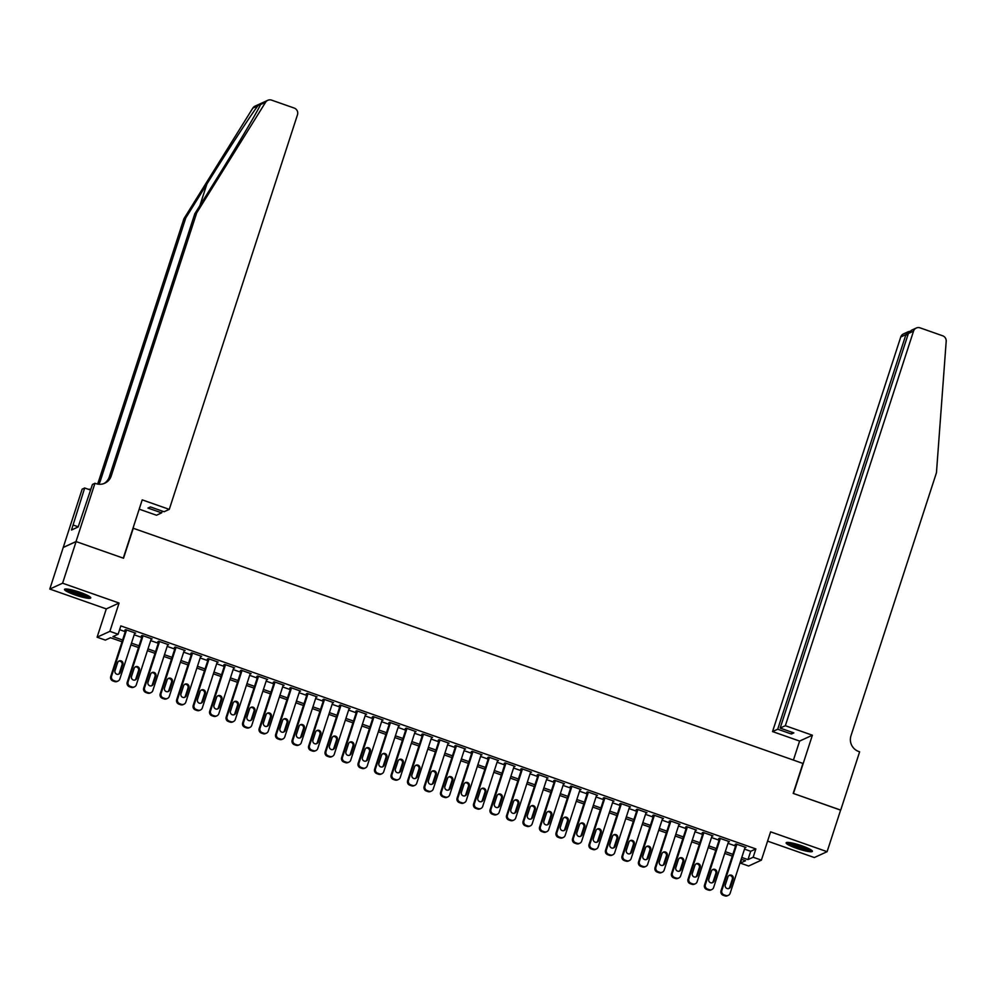<?xml version="1.0" encoding="UTF-8"?>
<svg xmlns="http://www.w3.org/2000/svg" width="996" height="996" viewBox="0 0 996 996"><rect width="100%" height="100%" fill="white"/><g stroke="black" fill="none" stroke-linecap="round" stroke-linejoin="round"><path stroke-width="1.49" d="M74.937 594.898A13.807 2.029 -162 0 0 90.761 597.924A13.807 2.029 -162 0 0 80.327 592.433A13.807 2.029 -162 0 0 64.503 589.395A13.807 2.029 -162 0 0 74.937 594.898M796.563 848.318A13.807 2.029 -162 0 0 812.4 851.343A13.807 2.029 -162 0 0 801.954 845.841A13.807 2.029 -162 0 0 786.13 842.815A13.807 2.029 -162 0 0 796.563 848.318M122.01 641.76L110.531 637.726L105.339 640.104L97.098 637.203L109.884 631.352L118.126 634.24L112.946 636.618L122.583 640.005M76.02 541.55L123.28 558.146L142.216 499.868L169.27 509.367L297.48 114.777A5.304 5.192 65.4 0 0 294.156 108.041L271.634 100.135A5.304 5.192 65.4 0 0 265.596 102.252L196.673 212.932L111.203 476.001A12.388 12.101 -114.6 0 1 95.865 483.595L94.956 483.272L76.02 541.55L63.246 547.414L49.8 589.059L106.298 608.905L97.098 637.203M767.592 841.134L814.317 857.544L827.103 851.68L770.605 831.847L761.405 860.146L748.631 866.01L740.377 863.109L745.556 860.731L741.211 859.199M741.597 859.349L740.377 863.109M63.321 547.439L76.107 541.575L62.586 583.208L49.8 589.059M76.107 541.575L123.529 558.233L133.265 528.266L802.938 763.434L793.202 793.401L840.624 810.059L827.103 851.68M134.622 633.481L135.643 633.145L125.745 629.671L124.886 630.07L125.708 630.356M151.118 639.283L152.139 638.934L142.241 635.46L141.382 635.859L142.204 636.145M167.602 645.072L168.635 644.736L158.738 641.262L157.878 641.648L158.7 641.947M184.098 650.861L185.131 650.525L175.234 647.051L174.375 647.45L175.196 647.736M200.594 656.65L201.628 656.314L191.73 652.841L190.859 653.239L191.693 653.525M217.091 662.452L218.124 662.103L208.226 658.63L207.355 659.028L208.189 659.315M233.587 668.241L234.608 667.905L224.71 664.432L223.851 664.818L224.673 665.116M250.083 674.031L251.104 673.694L241.206 670.221L240.347 670.619L241.169 670.906M266.567 679.82L267.6 679.484L257.703 676.01L256.844 676.409L257.665 676.695M283.063 685.622L284.097 685.273L274.199 681.799L273.34 682.198L274.161 682.484M299.559 691.411L300.593 691.075L290.695 687.601L289.836 687.987L290.658 688.286M316.056 697.2L317.089 696.864L307.191 693.39L306.32 693.789L307.154 694.075M332.552 702.989L333.585 702.653L323.688 699.18L322.816 699.578L323.638 699.864M349.048 708.791L350.069 708.442L340.171 704.969L339.312 705.367L340.134 705.654M365.544 714.58L366.565 714.244L356.668 710.771L355.809 711.156L356.63 711.455M382.028 720.369L383.062 720.033L373.164 716.56L372.305 716.958L373.127 717.245M398.525 726.159L399.558 725.823L389.66 722.349L388.801 722.747L389.623 723.034M415.021 731.96L416.054 731.612L406.156 728.138L405.285 728.537L406.119 728.823M431.517 737.75L432.55 737.413L422.653 733.94L421.781 734.326L422.615 734.625M448.013 743.539L449.034 743.203L439.149 739.729L438.277 740.128L439.099 740.414M464.51 749.328L465.53 748.992L455.633 745.518L454.774 745.917L455.595 746.203M481.006 755.13L482.027 754.794L472.129 751.308L471.27 751.706L472.092 751.992M497.49 760.919L498.523 760.583L488.625 757.109L487.766 757.495L488.588 757.794M513.986 766.708L515.019 766.372L505.121 762.899L504.262 763.297L505.084 763.583M530.482 772.498L531.515 772.161L521.618 768.688L520.746 769.086L521.58 769.373M546.978 778.299L548.012 777.963L538.114 774.477L537.242 774.876L538.077 775.162M563.475 784.089L564.495 783.752L554.598 780.279L553.739 780.665L554.56 780.964M579.971 789.878L580.992 789.542L571.094 786.068L570.235 786.467L571.057 786.753M596.455 795.667L597.488 795.331L587.59 791.857L586.731 792.256L587.553 792.542M612.951 801.469L613.984 801.133L604.086 797.647L603.227 798.045L604.049 798.331M629.447 807.258L630.48 806.922L620.583 803.448L619.724 803.834L620.545 804.133M645.943 813.047L646.977 812.711L637.079 809.238L636.207 809.636L637.042 809.922M662.44 818.837L663.473 818.5L653.575 815.027L652.704 815.425L653.525 815.712M678.936 824.638L679.957 824.302L670.059 820.816L669.2 821.214L670.022 821.501M695.432 830.427L696.453 830.091L686.555 826.618L685.696 827.004L686.518 827.303M711.916 836.217L712.949 835.881L703.052 832.407L702.192 832.805L703.014 833.092M728.412 842.006L729.446 841.67L719.548 838.196L718.689 838.595L719.51 838.881M744.485 849.127L750.685 851.294L755.864 848.928L120.827 625.911L118.126 634.24M119.607 629.684L125.284 631.676M134.186 634.801L141.781 637.465M150.682 640.59L158.277 643.254M167.179 646.392L174.761 649.056M183.675 652.181L191.257 654.845M200.171 657.97L207.753 660.634M216.667 663.759L224.249 666.424M233.151 669.561L240.746 672.225M249.647 675.35L257.242 678.015M266.144 681.14L273.738 683.804M282.64 686.929L290.222 689.606M299.136 692.73L306.718 695.395M315.632 698.52L323.214 701.184M332.116 704.309L339.711 706.973M348.612 710.098L356.207 712.775M365.109 715.9L372.703 718.564M381.605 721.689L389.187 724.353M398.101 727.478L405.683 730.143M414.597 733.28L422.18 735.944M431.094 739.069L438.676 741.734M447.578 744.859L455.172 747.523M464.074 750.648L471.668 753.312M480.57 756.45L488.165 759.114M497.066 762.239L504.648 764.903M513.562 768.028L521.145 770.692M530.059 773.817L537.641 776.482M546.555 779.619L554.137 782.283M563.039 785.408L570.633 788.073M579.535 791.198L587.13 793.862M596.031 796.987L603.626 799.651M612.528 802.788L620.11 805.453M629.024 808.578L636.606 811.242M645.52 814.367L653.102 817.031M662.004 820.156L669.598 822.821M678.5 825.958L686.095 828.622M694.996 831.747L702.591 834.411M711.493 837.536L719.075 840.201M727.989 843.326L735.571 845.99M744.908 847.808L745.942 847.472L736.044 843.986L735.173 844.384L736.007 844.67M106.298 608.905L119.072 603.041L62.586 583.208M119.072 603.041L109.884 631.352M755.864 848.928L753.163 857.245L761.405 860.146M732.297 856.074L724.715 853.41M715.8 850.285L708.218 847.621M699.304 844.496L691.722 841.832M682.82 838.694L675.226 836.03M666.324 832.905L658.73 830.241M649.828 827.116L642.246 824.451M633.332 821.327L625.749 818.662M616.835 815.525L609.253 812.861M600.339 809.736L592.757 807.071M583.855 803.946L576.261 801.282M567.359 798.157L559.764 795.493M550.863 792.355L543.268 789.691M534.366 786.566L526.784 783.902M517.87 780.777L510.288 778.113M501.374 774.988L493.792 772.323M484.878 769.186L477.296 766.522M468.394 763.397L460.799 760.732M451.898 757.607L444.303 754.943M435.401 751.818L427.807 749.154M418.905 746.016L411.323 743.352M402.409 740.227L394.827 737.563M385.913 734.438L378.331 731.774M369.416 728.649L361.834 725.984M352.933 722.847L345.338 720.183M336.436 717.058L328.842 714.393M319.94 711.269L312.358 708.604M303.444 705.479L295.862 702.815M286.948 699.678L279.366 697.013M270.451 693.888L262.869 691.224M253.968 688.099L246.373 685.435M237.471 682.31L229.877 679.646M220.975 676.508L213.381 673.844M204.479 670.719L196.897 668.055M187.983 664.93L180.401 662.265M171.486 659.14L163.904 656.476M154.99 653.339L147.408 650.674M138.506 647.549L130.912 644.885M741.771 857.444L747.984 859.623L753.163 857.245M131.484 643.13L139.067 645.794M147.981 648.919L155.563 651.583M164.477 654.708L172.059 657.372M180.973 660.51L188.555 663.174M197.457 666.299L205.052 668.963M213.953 672.088L221.548 674.753M230.45 677.878L238.044 680.542M246.946 683.679L254.528 686.344M263.442 689.469L271.024 692.133M279.938 695.258L287.52 697.922M296.435 701.047L304.017 703.711M312.918 706.849L320.513 709.513M329.415 712.638L337.009 715.302M345.911 718.427L353.505 721.092M362.407 724.217L369.989 726.881M378.903 730.018L386.485 732.683M395.4 735.807L402.982 738.472M411.883 741.597L419.478 744.261M428.38 747.386L435.974 750.05M444.876 753.188L452.47 755.852M461.372 758.977L468.954 761.641M477.868 764.766L485.45 767.43M494.365 770.555L501.947 773.22M510.861 776.357L518.443 779.021M527.345 782.146L534.939 784.811M543.841 787.936L551.435 790.6M560.337 793.725L567.932 796.389M576.833 799.527L584.415 802.191M593.33 805.316L600.912 807.98M609.826 811.105L617.408 813.769M626.322 816.894L633.904 819.559M642.806 822.696L650.4 825.36M659.302 828.485L666.897 831.15M675.798 834.275L683.393 836.939M692.295 840.064L699.877 842.728M708.791 845.865L716.373 848.53M725.287 851.655L732.869 854.319M750.685 851.294L747.984 859.623M745.282 847.235L745.07 847.857M728.786 841.446L728.586 842.068M712.289 835.644L712.09 836.279M695.793 829.855L695.594 830.49M679.297 824.066L679.098 824.688M662.813 818.276L662.601 818.899M646.317 812.475L646.105 813.11M629.821 806.685L629.609 807.32M613.324 800.896L613.125 801.519M596.828 795.107L596.629 795.729M580.332 789.305L580.133 789.94M563.836 783.516L563.636 784.151M547.352 777.727L547.14 778.349M530.856 771.937L530.644 772.56M514.359 766.136L514.148 766.771M497.863 760.346L497.664 760.981M481.367 754.557L481.168 755.18M464.871 748.768L464.671 749.39M448.374 742.966L448.175 743.601M431.891 737.177L431.679 737.812M415.394 731.388L415.183 732.01M398.898 725.598L398.699 726.221M382.402 719.797L382.203 720.432M365.906 714.008L365.706 714.642M349.409 708.218L349.21 708.841M332.925 702.429L332.714 703.052M316.429 696.627L316.218 697.262M299.933 690.838L299.721 691.473M283.437 685.049L283.238 685.671M266.94 679.26L266.741 679.882M250.444 673.458L250.245 674.093M233.948 667.669L233.749 668.304M217.464 661.879L217.253 662.502M200.968 656.09L200.756 656.713M184.472 650.288L184.26 650.923M167.975 644.499L167.776 645.134M151.479 638.71L151.28 639.332M134.983 632.921L134.784 633.543M745.12 847.173L730.13 893.3A3.536 3.461 65.4 0 1 725.748 895.466L724.104 894.894A3.536 3.461 65.4 0 1 721.876 890.399L736.866 844.284M736.206 844.048L721.017 890.798L721.876 890.399M730.591 886.776A2.826 2.764 -114.6 0 1 726.109 887.934A2.826 2.764 -114.6 0 1 725.312 884.921L727.914 876.941A2.826 2.764 -114.6 0 1 732.396 875.783A2.826 2.764 -114.6 0 1 733.193 878.783L730.591 886.776L729.732 887.175A2.826 2.764 -114.6 0 1 728.686 888.581M728.96 875.521A2.826 2.764 -114.6 0 1 732.321 879.182L729.732 887.175M728.3 895.354L727.441 895.753A3.536 3.461 -114.6 0 1 724.889 895.865L723.233 895.28A3.536 3.461 -114.6 0 1 721.017 890.798M810.756 849.688A11.952 1.755 18 0 1 803.249 848.629A11.952 1.755 18 0 1 788.434 842.429M790.6 842.728A11.068 1.631 -162 0 0 803.249 847.584A11.068 1.631 -162 0 0 808.839 848.654M787.201 842.404A13.72 2.017 -162 0 0 803.772 849.053A13.72 2.017 -162 0 0 811.765 850.385M89.13 596.268A11.952 1.755 18 0 1 81.61 595.21A11.952 1.755 18 0 1 66.807 589.022M68.973 589.308A11.068 1.631 -162 0 0 81.622 594.164A11.068 1.631 -162 0 0 87.2 595.235M65.574 588.985A13.72 2.017 -162 0 0 82.145 595.633A13.72 2.017 -162 0 0 90.138 596.965M785.334 725.711L913.544 331.12L908.377 333.486L780.167 728.088L785.334 725.711L812.387 735.222L793.451 793.488L840.599 810.134M908.377 333.486L911.44 330.249L916.283 328.033A5.304 5.192 65.4 0 1 920.117 327.871L942.627 335.776A5.304 5.192 65.4 0 1 946.2 341.255L936.452 472.727L850.97 735.783A12.388 12.101 65.4 0 0 858.726 751.494L859.635 751.806L840.711 810.084M793.426 760.085L799.601 741.074L812.387 735.222M799.601 741.074L772.547 731.574L777.714 729.209L791.409 734.015L793.862 732.894L780.167 728.088M777.714 729.209L905.924 334.619L900.758 336.984A5.304 5.192 -114.6 0 1 903.497 333.897L908.34 331.68L905.924 334.619L907.804 335.279M772.547 731.574L900.758 336.984M916.283 328.033A5.304 5.192 65.4 0 0 913.544 331.12M791.409 734.015L791.982 732.234M909.759 331.369L908.34 331.68M196.673 212.932L194.78 213.804L215.92 179.865C236.214 147.383 257.279 111.826 260.541 104.568C261.799 102.675 260.915 103.086 257.877 105.788C251.092 114.665 227.026 151.591 206.919 183.986L185.779 217.925L100.31 480.993A12.388 12.101 -114.6 0 1 98.691 484.218M265.596 102.252L260.541 104.568L261.139 103.509M169.27 509.367L164.103 511.745L150.408 506.927L147.956 508.06L161.651 512.865L162.224 511.085M161.651 512.865L156.484 515.231L139.203 509.155M185.779 217.925L183.887 218.796L98.417 481.852A12.388 12.101 -114.6 0 1 97.459 484.031M103.845 483.595A12.388 12.101 -114.6 0 0 109.311 476.86L194.78 213.804M257.877 105.788L252.81 108.103L183.887 218.796M94.956 483.272L92.454 484.43L78.161 526.971L71.488 530.021L84.685 487.99L82.17 489.136L63.246 547.414M90.624 490.069L84.685 487.99M252.81 108.103A5.304 5.192 -114.6 0 1 255.013 106.161L267.8 100.31M90.935 489.111A12.388 12.101 -114.6 0 1 88.283 489.248M78.211 526.822L73.119 525.029M728.624 841.383L713.634 887.498A3.536 3.461 65.4 0 1 709.252 889.677L707.608 889.092A3.536 3.461 65.4 0 1 705.392 884.61L720.369 838.483M719.71 838.259L704.521 885.008L705.392 884.61M714.095 880.987A2.826 2.764 -114.6 0 1 709.613 882.145A2.826 2.764 -114.6 0 1 708.816 879.132L711.418 871.139A2.826 2.764 -114.6 0 1 715.9 869.994A2.826 2.764 -114.6 0 1 716.697 872.994L714.095 880.987L713.236 881.385A2.826 2.764 -114.6 0 1 712.19 882.792M712.464 869.732A2.826 2.764 -114.6 0 1 715.825 873.392L713.236 881.385M711.816 889.565L710.945 889.963A3.536 3.461 -114.6 0 1 708.393 890.075L706.737 889.49A3.536 3.461 -114.6 0 1 704.521 885.008M712.128 835.594L697.138 881.709A3.536 3.461 65.4 0 1 692.755 883.888L691.112 883.303A3.536 3.461 65.4 0 1 688.896 878.808L703.873 832.693M703.213 832.469L688.024 879.207L688.896 878.808M697.598 875.198A2.826 2.764 -114.6 0 1 693.129 876.343A2.826 2.764 -114.6 0 1 692.32 873.343L694.922 865.35A2.826 2.764 -114.6 0 1 699.404 864.204A2.826 2.764 -114.6 0 1 700.2 867.205L697.598 875.198L696.739 875.596A2.826 2.764 -114.6 0 1 695.694 877.003M695.967 863.943A2.826 2.764 -114.6 0 1 699.341 867.603L696.739 875.596M695.32 883.776L694.449 884.162A3.536 3.461 -114.6 0 1 691.896 884.274L690.24 883.701A3.536 3.461 -114.6 0 1 688.024 879.207M695.631 829.805L680.642 875.92A3.536 3.461 65.4 0 1 676.259 878.086L674.616 877.513A3.536 3.461 65.4 0 1 672.4 873.019L687.389 826.904M686.73 826.668L671.541 873.417L672.4 873.019M681.115 869.408A2.826 2.764 -114.6 0 1 676.633 870.554A2.826 2.764 -114.6 0 1 675.836 867.553L678.425 859.56A2.826 2.764 -114.6 0 1 682.907 858.403A2.826 2.764 -114.6 0 1 683.704 861.416L681.115 869.408L680.243 869.794A2.826 2.764 -114.6 0 1 679.197 871.214M679.471 858.141A2.826 2.764 -114.6 0 1 682.845 861.801L680.243 869.794M678.824 877.974L677.952 878.372A3.536 3.461 -114.6 0 1 675.4 878.484L673.757 877.912A3.536 3.461 -114.6 0 1 671.541 873.417M679.135 824.003L664.158 870.131A3.536 3.461 65.4 0 1 659.775 872.297L658.119 871.724A3.536 3.461 65.4 0 1 655.903 867.23L670.893 821.115M670.233 820.878L655.044 867.628L655.903 867.23M664.618 863.607A2.826 2.764 -114.6 0 1 660.136 864.765A2.826 2.764 -114.6 0 1 659.34 861.752L661.929 853.771A2.826 2.764 -114.6 0 1 666.411 852.613A2.826 2.764 -114.6 0 1 667.208 855.614L664.618 863.607L663.747 864.005A2.826 2.764 -114.6 0 1 662.701 865.412M662.975 852.352A2.826 2.764 -114.6 0 1 666.349 856.012L663.747 864.005M662.328 872.185L661.468 872.583A3.536 3.461 -114.6 0 1 658.904 872.695L657.26 872.11A3.536 3.461 -114.6 0 1 655.044 867.628M662.639 818.214L647.661 864.329A3.536 3.461 65.4 0 1 643.279 866.508L641.623 865.922A3.536 3.461 65.4 0 1 639.407 861.44L654.397 815.313M653.737 815.089L638.548 861.839L639.407 861.44M648.122 857.817A2.826 2.764 -114.6 0 1 643.64 858.975A2.826 2.764 -114.6 0 1 642.843 855.962L645.433 847.97A2.826 2.764 -114.6 0 1 649.915 846.824A2.826 2.764 -114.6 0 1 650.712 849.825L648.122 857.817L647.251 858.216A2.826 2.764 -114.6 0 1 646.217 859.623M646.479 846.563A2.826 2.764 -114.6 0 1 649.853 850.223L647.251 858.216M645.831 866.396L644.972 866.794A3.536 3.461 -114.6 0 1 642.408 866.906L640.764 866.321A3.536 3.461 -114.6 0 1 638.548 861.839M646.143 812.425L631.165 858.54A3.536 3.461 65.4 0 1 626.783 860.718L625.127 860.133A3.536 3.461 65.4 0 1 622.911 855.639L637.901 809.524M637.241 809.3L622.052 856.037L622.911 855.639M631.626 852.028A2.826 2.764 -114.6 0 1 627.144 853.174A2.826 2.764 -114.6 0 1 626.347 850.173L628.949 842.18A2.826 2.764 -114.6 0 1 633.419 841.035A2.826 2.764 -114.6 0 1 634.228 844.035L631.626 852.028L630.767 852.427A2.826 2.764 -114.6 0 1 629.721 853.833M629.995 840.773A2.826 2.764 -114.6 0 1 633.356 844.434L630.767 852.427M629.335 860.606L628.476 860.992A3.536 3.461 -114.6 0 1 625.924 861.104L624.268 860.532A3.536 3.461 -114.6 0 1 622.052 856.037M629.659 806.636L614.669 852.75A3.536 3.461 65.4 0 1 610.287 854.917L608.643 854.344A3.536 3.461 65.4 0 1 606.427 849.849L621.404 803.735M620.745 803.498L605.556 850.248L606.427 849.849M615.13 846.239A2.826 2.764 -114.6 0 1 610.648 847.384A2.826 2.764 -114.6 0 1 609.851 844.384L612.453 836.391A2.826 2.764 -114.6 0 1 616.935 835.233A2.826 2.764 -114.6 0 1 617.732 838.246L615.13 846.239L614.271 846.625A2.826 2.764 -114.6 0 1 613.225 848.044M613.499 834.972A2.826 2.764 -114.6 0 1 616.86 838.632L614.271 846.625M612.839 854.805L611.98 855.203A3.536 3.461 -114.6 0 1 609.428 855.315L607.772 854.742A3.536 3.461 -114.6 0 1 605.556 850.248M613.163 800.834L598.173 846.961A3.536 3.461 65.4 0 1 593.79 849.127L592.147 848.542A3.536 3.461 65.4 0 1 589.931 844.06L604.908 797.945M604.248 797.709L589.059 844.459L589.931 844.06M598.633 840.437A2.826 2.764 -114.6 0 1 594.151 841.595A2.826 2.764 -114.6 0 1 593.355 838.582L595.957 830.602A2.826 2.764 -114.6 0 1 600.439 829.444A2.826 2.764 -114.6 0 1 601.235 832.444L598.633 840.437L597.774 840.836A2.826 2.764 -114.6 0 1 596.729 842.243M597.002 829.182A2.826 2.764 -114.6 0 1 600.364 832.843L597.774 840.836M596.355 849.015L595.484 849.414A3.536 3.461 -114.6 0 1 592.931 849.526L591.275 848.941A3.536 3.461 -114.6 0 1 589.059 844.459M596.666 795.045L581.676 841.159A3.536 3.461 65.4 0 1 577.294 843.338L575.651 842.753A3.536 3.461 65.4 0 1 573.435 838.271L588.412 792.144M587.752 791.92L572.563 838.669L573.435 838.271M582.137 834.648A2.826 2.764 -114.6 0 1 577.668 835.806A2.826 2.764 -114.6 0 1 576.858 832.793L579.46 824.8A2.826 2.764 -114.6 0 1 583.942 823.655A2.826 2.764 -114.6 0 1 584.739 826.655L582.137 834.648L581.278 835.046A2.826 2.764 -114.6 0 1 580.232 836.453M580.506 823.393A2.826 2.764 -114.6 0 1 583.88 827.053L581.278 835.046M579.859 843.226L578.987 843.624A3.536 3.461 -114.6 0 1 576.435 843.737L574.792 843.151A3.536 3.461 -114.6 0 1 572.563 838.669M580.17 789.255L565.18 835.37A3.536 3.461 65.4 0 1 560.81 837.549L559.154 836.964A3.536 3.461 65.4 0 1 556.938 832.469L571.928 786.354M571.268 786.13L556.079 832.868L556.938 832.469M565.653 828.859A2.826 2.764 -114.6 0 1 561.171 830.004A2.826 2.764 -114.6 0 1 560.375 827.004L562.964 819.011A2.826 2.764 -114.6 0 1 567.446 817.865A2.826 2.764 -114.6 0 1 568.243 820.866L565.653 828.859L564.782 829.257A2.826 2.764 -114.6 0 1 563.736 830.664M564.01 817.604A2.826 2.764 -114.6 0 1 567.384 821.264L564.782 829.257M563.363 837.437L562.503 837.823A3.536 3.461 -114.6 0 1 559.939 837.935L558.295 837.362A3.536 3.461 -114.6 0 1 556.079 832.868M563.674 783.454L548.696 829.581A3.536 3.461 65.4 0 1 544.314 831.747L542.658 831.174A3.536 3.461 65.4 0 1 540.442 826.68L555.432 780.565M554.772 780.329L539.583 827.078L540.442 826.68M549.157 823.07A2.826 2.764 -114.6 0 1 544.675 824.215A2.826 2.764 -114.6 0 1 543.878 821.214L546.468 813.222A2.826 2.764 -114.6 0 1 550.95 812.064A2.826 2.764 -114.6 0 1 551.747 815.077L549.157 823.07L548.286 823.455A2.826 2.764 -114.6 0 1 547.24 824.875M547.514 811.802A2.826 2.764 -114.6 0 1 550.888 815.463L548.286 823.455M546.866 831.635L546.007 832.034A3.536 3.461 -114.6 0 1 543.442 832.146L541.799 831.573A3.536 3.461 -114.6 0 1 539.583 827.078M547.178 777.664L532.2 823.792A3.536 3.461 65.4 0 1 527.818 825.958L526.162 825.373A3.536 3.461 65.4 0 1 523.946 820.891L538.936 774.776M538.276 774.539L523.087 821.289L523.946 820.891M532.661 817.268A2.826 2.764 -114.6 0 1 528.179 818.426A2.826 2.764 -114.6 0 1 527.382 815.413L529.984 807.432A2.826 2.764 -114.6 0 1 534.454 806.274A2.826 2.764 -114.6 0 1 535.25 809.275L532.661 817.268L531.802 817.666A2.826 2.764 -114.6 0 1 530.756 819.073M531.017 806.013A2.826 2.764 -114.6 0 1 534.391 809.673L531.802 817.666M530.37 825.846L529.511 826.244A3.536 3.461 -114.6 0 1 526.946 826.356L525.303 825.771A3.536 3.461 -114.6 0 1 523.087 821.289M530.681 771.875L515.704 817.99A3.536 3.461 65.4 0 1 511.322 820.169L509.666 819.583A3.536 3.461 65.4 0 1 507.45 815.102L522.439 768.974M521.78 768.75L506.591 815.5L507.45 815.102M516.165 811.479A2.826 2.764 -114.6 0 1 511.683 812.636A2.826 2.764 -114.6 0 1 510.886 809.624L513.488 801.631A2.826 2.764 -114.6 0 1 517.957 800.485A2.826 2.764 -114.6 0 1 518.767 803.486L516.165 811.479L515.306 811.877A2.826 2.764 -114.6 0 1 514.26 813.284M514.534 800.224A2.826 2.764 -114.6 0 1 517.895 803.884L515.306 811.877M513.874 820.057L513.015 820.455A3.536 3.461 -114.6 0 1 510.462 820.567L508.807 819.982A3.536 3.461 -114.6 0 1 506.591 815.5M514.197 766.086L499.208 812.201A3.536 3.461 65.4 0 1 494.825 814.379L493.182 813.794A3.536 3.461 65.4 0 1 490.966 809.3L505.943 763.185M505.283 762.961L490.094 809.698L490.966 809.3M499.668 805.689A2.826 2.764 -114.6 0 1 495.186 806.835A2.826 2.764 -114.6 0 1 494.39 803.834L496.992 795.841A2.826 2.764 -114.6 0 1 501.474 794.696A2.826 2.764 -114.6 0 1 502.27 797.696L499.668 805.689L498.809 806.088A2.826 2.764 -114.6 0 1 497.763 807.495M498.037 794.435A2.826 2.764 -114.6 0 1 501.399 798.095L498.809 806.088M497.39 814.267L496.518 814.653A3.536 3.461 -114.6 0 1 493.966 814.765L492.31 814.193A3.536 3.461 -114.6 0 1 490.094 809.698M497.701 760.284L482.711 806.411A3.536 3.461 65.4 0 1 478.329 808.578L476.686 808.005A3.536 3.461 65.4 0 1 474.47 803.511L489.447 757.396M488.787 757.159L473.598 803.909L474.47 803.511M483.172 799.9A2.826 2.764 -114.6 0 1 478.703 801.045A2.826 2.764 -114.6 0 1 477.893 798.045L480.495 790.052A2.826 2.764 -114.6 0 1 484.977 788.894A2.826 2.764 -114.6 0 1 485.774 791.907L483.172 799.9L482.313 800.286A2.826 2.764 -114.6 0 1 481.267 801.705M481.541 788.633A2.826 2.764 -114.6 0 1 484.915 792.293L482.313 800.286M480.894 808.466L480.022 808.864A3.536 3.461 -114.6 0 1 477.47 808.976L475.814 808.403A3.536 3.461 -114.6 0 1 473.598 803.909M481.205 754.495L466.215 800.622A3.536 3.461 65.4 0 1 461.833 802.788L460.189 802.203A3.536 3.461 65.4 0 1 457.973 797.721L472.951 751.607M472.291 751.37L457.102 798.12L457.973 797.721M466.676 794.098A2.826 2.764 -114.6 0 1 462.206 795.256A2.826 2.764 -114.6 0 1 461.409 792.243L463.999 784.25A2.826 2.764 -114.6 0 1 468.481 783.105A2.826 2.764 -114.6 0 1 469.278 786.105L466.676 794.098L465.817 794.497A2.826 2.764 -114.6 0 1 464.771 795.904M465.045 782.844A2.826 2.764 -114.6 0 1 468.419 786.504L465.817 794.497M464.397 802.676L463.526 803.075A3.536 3.461 -114.6 0 1 460.974 803.187L459.33 802.602A3.536 3.461 -114.6 0 1 457.102 798.12M464.709 748.706L449.719 794.82A3.536 3.461 65.4 0 1 445.349 796.999L443.693 796.414A3.536 3.461 65.4 0 1 441.477 791.932L456.467 745.805M455.807 745.581L440.618 792.33L441.477 791.932M450.192 788.309A2.826 2.764 -114.6 0 1 445.71 789.467A2.826 2.764 -114.6 0 1 444.913 786.454L447.503 778.461A2.826 2.764 -114.6 0 1 451.985 777.316A2.826 2.764 -114.6 0 1 452.782 780.316L450.192 788.309L449.321 788.708A2.826 2.764 -114.6 0 1 448.275 790.114M448.549 777.054A2.826 2.764 -114.6 0 1 451.923 780.715L449.321 788.708M447.901 796.887L447.042 797.286A3.536 3.461 -114.6 0 1 444.477 797.398L442.834 796.812A3.536 3.461 -114.6 0 1 440.618 792.33M448.212 742.916L433.235 789.031A3.536 3.461 65.4 0 1 428.853 791.21L427.197 790.625A3.536 3.461 65.4 0 1 424.981 786.13L439.971 740.016M439.311 739.779L424.122 786.529L424.981 786.13M433.696 782.52A2.826 2.764 -114.6 0 1 429.214 783.665A2.826 2.764 -114.6 0 1 428.417 780.665L431.007 772.672A2.826 2.764 -114.6 0 1 435.489 771.514A2.826 2.764 -114.6 0 1 436.285 774.527L433.696 782.52L432.824 782.918A2.826 2.764 -114.6 0 1 431.778 784.325M432.052 771.265A2.826 2.764 -114.6 0 1 435.426 774.925L432.824 782.918M431.405 791.098L430.546 791.484A3.536 3.461 -114.6 0 1 427.981 791.596L426.338 791.023A3.536 3.461 -114.6 0 1 424.122 786.529M431.716 737.115L416.739 783.242A3.536 3.461 65.4 0 1 412.356 785.408L410.701 784.836A3.536 3.461 65.4 0 1 408.485 780.341L423.474 734.226M422.814 733.99L407.625 780.74L408.485 780.341M417.2 776.731A2.826 2.764 -114.6 0 1 412.718 777.876A2.826 2.764 -114.6 0 1 411.921 774.876L414.523 766.883A2.826 2.764 -114.6 0 1 418.992 765.725A2.826 2.764 -114.6 0 1 419.802 768.738L417.2 776.731L416.34 777.117A2.826 2.764 -114.6 0 1 415.295 778.536M415.556 765.463A2.826 2.764 -114.6 0 1 418.93 769.124L416.34 777.117M414.909 785.296L414.05 785.695A3.536 3.461 -114.6 0 1 411.485 785.807L409.842 785.234A3.536 3.461 -114.6 0 1 407.625 780.74M415.232 731.325L400.243 777.453A3.536 3.461 65.4 0 1 395.86 779.619L394.217 779.034A3.536 3.461 65.4 0 1 391.988 774.552L406.978 728.437M406.318 728.201L391.129 774.95L391.988 774.552M400.703 770.929A2.826 2.764 -114.6 0 1 396.221 772.087A2.826 2.764 -114.6 0 1 395.424 769.074L398.026 761.081A2.826 2.764 -114.6 0 1 402.509 759.936A2.826 2.764 -114.6 0 1 403.305 762.936L400.703 770.929L399.844 771.327A2.826 2.764 -114.6 0 1 398.798 772.734M399.072 759.674A2.826 2.764 -114.6 0 1 402.434 763.334L399.844 771.327M398.412 779.507L397.553 779.905A3.536 3.461 -114.6 0 1 395.001 780.017L393.345 779.432A3.536 3.461 -114.6 0 1 391.129 774.95M398.736 725.536L383.746 771.651A3.536 3.461 65.4 0 1 379.364 773.83L377.721 773.245A3.536 3.461 65.4 0 1 375.504 768.763L390.482 722.635M389.822 722.411L374.633 769.161L375.504 768.763M384.207 765.14A2.826 2.764 -114.6 0 1 379.725 766.298A2.826 2.764 -114.6 0 1 378.928 763.285L381.53 755.292A2.826 2.764 -114.6 0 1 386.012 754.146A2.826 2.764 -114.6 0 1 386.809 757.147L384.207 765.14L383.348 765.538A2.826 2.764 -114.6 0 1 382.302 766.945M382.576 753.885A2.826 2.764 -114.6 0 1 385.938 757.545L383.348 765.538M381.929 773.718L381.057 774.116A3.536 3.461 -114.6 0 1 378.505 774.228L376.849 773.643A3.536 3.461 -114.6 0 1 374.633 769.161M382.24 719.747L367.25 765.862A3.536 3.461 65.4 0 1 362.868 768.028L361.224 767.455A3.536 3.461 65.4 0 1 359.008 762.961L373.986 716.846M373.326 716.61L358.137 763.359L359.008 762.961M367.711 759.35A2.826 2.764 -114.6 0 1 363.241 760.496A2.826 2.764 -114.6 0 1 362.432 757.495L365.034 749.502A2.826 2.764 -114.6 0 1 369.516 748.345A2.826 2.764 -114.6 0 1 370.313 751.358L367.711 759.35L366.852 759.749A2.826 2.764 -114.6 0 1 365.806 761.156M366.08 748.096A2.826 2.764 -114.6 0 1 369.454 751.756L366.852 759.749M365.432 767.928L364.561 768.314A3.536 3.461 -114.6 0 1 362.009 768.426L360.353 767.854A3.536 3.461 -114.6 0 1 358.137 763.359M365.744 713.945L350.754 760.073A3.536 3.461 65.4 0 1 346.371 762.239L344.728 761.666A3.536 3.461 65.4 0 1 342.512 757.172L357.502 711.057M356.842 710.82L341.653 757.57L342.512 757.172M351.227 753.561A2.826 2.764 -114.6 0 1 346.745 754.707A2.826 2.764 -114.6 0 1 345.948 751.706L348.538 743.713A2.826 2.764 -114.6 0 1 353.02 742.555A2.826 2.764 -114.6 0 1 353.817 745.568L351.227 753.561L350.355 753.947A2.826 2.764 -114.6 0 1 349.31 755.366M349.584 742.294A2.826 2.764 -114.6 0 1 352.958 745.954L350.355 753.947M348.936 762.127L348.065 762.525A3.536 3.461 -114.6 0 1 345.512 762.637L343.869 762.065A3.536 3.461 -114.6 0 1 341.653 757.57M349.247 708.156L334.258 754.283A3.536 3.461 65.4 0 1 329.888 756.45L328.232 755.864A3.536 3.461 65.4 0 1 326.016 751.382L341.005 705.268M340.346 705.031L325.157 751.781L326.016 751.382M334.731 747.759A2.826 2.764 -114.6 0 1 330.249 748.917A2.826 2.764 -114.6 0 1 329.452 745.904L332.042 737.912A2.826 2.764 -114.6 0 1 336.524 736.766A2.826 2.764 -114.6 0 1 337.32 739.767L334.731 747.759L333.859 748.158A2.826 2.764 -114.6 0 1 332.813 749.565M333.087 736.505A2.826 2.764 -114.6 0 1 336.461 740.165L333.859 748.158M332.44 756.338L331.581 756.736A3.536 3.461 -114.6 0 1 329.016 756.848L327.373 756.263A3.536 3.461 -114.6 0 1 325.157 751.781M332.751 702.367L317.774 748.482A3.536 3.461 65.4 0 1 313.391 750.66L311.736 750.075A3.536 3.461 65.4 0 1 309.519 745.593L324.509 699.466M323.849 699.242L308.66 745.992L309.519 745.593M318.234 741.97A2.826 2.764 -114.6 0 1 313.752 743.128A2.826 2.764 -114.6 0 1 312.956 740.115L315.545 732.122A2.826 2.764 -114.6 0 1 320.027 730.977A2.826 2.764 -114.6 0 1 320.824 733.977L318.234 741.97L317.363 742.369A2.826 2.764 -114.6 0 1 316.33 743.775M316.591 730.715A2.826 2.764 -114.6 0 1 319.965 734.376L317.363 742.369M315.944 750.548L315.085 750.947A3.536 3.461 -114.6 0 1 312.52 751.059L310.877 750.474A3.536 3.461 -114.6 0 1 308.66 745.992M316.255 696.578L301.278 742.692A3.536 3.461 65.4 0 1 296.895 744.859L295.239 744.286A3.536 3.461 65.4 0 1 293.023 739.791L308.013 693.677M307.353 693.44L292.164 740.19L293.023 739.791M301.738 736.181A2.826 2.764 -114.6 0 1 297.256 737.326A2.826 2.764 -114.6 0 1 296.459 734.326L299.061 726.333A2.826 2.764 -114.6 0 1 303.531 725.175A2.826 2.764 -114.6 0 1 304.34 728.188L301.738 736.181L300.879 736.579A2.826 2.764 -114.6 0 1 299.833 737.986M300.107 724.926A2.826 2.764 -114.6 0 1 303.469 728.586L300.879 736.579M299.447 744.747L298.588 745.145A3.536 3.461 -114.6 0 1 296.036 745.257L294.38 744.684A3.536 3.461 -114.6 0 1 292.164 740.19M299.771 690.776L284.781 736.903A3.536 3.461 65.4 0 1 280.399 739.069L278.756 738.497A3.536 3.461 65.4 0 1 276.539 734.002L291.517 687.887M290.857 687.651L275.668 734.401L276.539 734.002M285.242 730.392A2.826 2.764 -114.6 0 1 280.76 731.537A2.826 2.764 -114.6 0 1 279.963 728.537L282.565 720.544A2.826 2.764 -114.6 0 1 287.047 719.386A2.826 2.764 -114.6 0 1 287.844 722.399L285.242 730.392L284.383 730.778A2.826 2.764 -114.6 0 1 283.337 732.197M283.611 719.124A2.826 2.764 -114.6 0 1 286.973 722.785L284.383 730.778M282.951 738.957L282.092 739.356A3.536 3.461 -114.6 0 1 279.54 739.468L277.884 738.895A3.536 3.461 -114.6 0 1 275.668 734.401M283.275 684.987L268.285 731.114A3.536 3.461 65.4 0 1 263.903 733.28L262.259 732.695A3.536 3.461 65.4 0 1 260.043 728.213L275.021 682.098M274.361 681.862L259.172 728.611L260.043 728.213M268.746 724.59A2.826 2.764 -114.6 0 1 264.264 725.748A2.826 2.764 -114.6 0 1 263.467 722.735L266.069 714.742A2.826 2.764 -114.6 0 1 270.551 713.597A2.826 2.764 -114.6 0 1 271.348 716.597L268.746 724.59L267.887 724.988A2.826 2.764 -114.6 0 1 266.841 726.395M267.115 713.335A2.826 2.764 -114.6 0 1 270.476 716.995L267.887 724.988M266.467 733.168L265.596 733.566A3.536 3.461 -114.6 0 1 263.044 733.678L261.388 733.093A3.536 3.461 -114.6 0 1 259.172 728.611M266.779 679.197L251.789 725.312A3.536 3.461 65.4 0 1 247.406 727.491L245.763 726.906A3.536 3.461 65.4 0 1 243.547 722.424L258.524 676.296M257.864 676.072L242.675 722.81L243.547 722.424M252.249 718.801A2.826 2.764 -114.6 0 1 247.78 719.959A2.826 2.764 -114.6 0 1 246.971 716.946L249.573 708.953A2.826 2.764 -114.6 0 1 254.055 707.807A2.826 2.764 -114.6 0 1 254.852 710.808L252.249 718.801L251.39 719.199A2.826 2.764 -114.6 0 1 250.345 720.606M250.619 707.546A2.826 2.764 -114.6 0 1 253.992 711.206L251.39 719.199M249.971 727.379L249.1 727.777A3.536 3.461 -114.6 0 1 246.547 727.889L244.904 727.304A3.536 3.461 -114.6 0 1 242.675 722.81M250.282 673.408L235.293 719.523A3.536 3.461 65.4 0 1 230.923 721.689L229.267 721.116A3.536 3.461 65.4 0 1 227.051 716.622L242.04 670.507M241.381 670.271L226.192 717.02L227.051 716.622M235.766 713.012A2.826 2.764 -114.6 0 1 231.284 714.157A2.826 2.764 -114.6 0 1 230.487 711.156L233.076 703.164A2.826 2.764 -114.6 0 1 237.558 702.006A2.826 2.764 -114.6 0 1 238.355 705.019L235.766 713.012L234.894 713.41A2.826 2.764 -114.6 0 1 233.848 714.817M234.122 701.757A2.826 2.764 -114.6 0 1 237.496 705.417L234.894 713.41M233.475 721.577L232.616 721.976A3.536 3.461 -114.6 0 1 230.051 722.088L228.408 721.515A3.536 3.461 -114.6 0 1 226.192 717.02M233.786 667.606L218.809 713.734A3.536 3.461 65.4 0 1 214.426 715.9L212.771 715.327A3.536 3.461 65.4 0 1 210.554 710.833L225.544 664.718M224.884 664.481L209.695 711.231L210.554 710.833M219.269 707.222A2.826 2.764 -114.6 0 1 214.787 708.368A2.826 2.764 -114.6 0 1 213.991 705.367L216.58 697.374A2.826 2.764 -114.6 0 1 221.062 696.216A2.826 2.764 -114.6 0 1 221.859 699.229L219.269 707.222L218.398 707.608A2.826 2.764 -114.6 0 1 217.352 709.028M217.626 695.955A2.826 2.764 -114.6 0 1 221 699.615L218.398 707.608M216.979 715.788L216.12 716.186A3.536 3.461 -114.6 0 1 213.555 716.298L211.911 715.726A3.536 3.461 -114.6 0 1 209.695 711.231M217.29 661.817L202.313 707.944A3.536 3.461 65.4 0 1 197.93 710.111L196.274 709.526A3.536 3.461 65.4 0 1 194.058 705.043L209.048 658.929M208.388 658.692L193.199 705.442L194.058 705.043M202.773 701.421A2.826 2.764 -114.6 0 1 198.291 702.578A2.826 2.764 -114.6 0 1 197.494 699.566L200.084 691.573A2.826 2.764 -114.6 0 1 204.566 690.427A2.826 2.764 -114.6 0 1 205.363 693.428L202.773 701.421L201.914 701.819A2.826 2.764 -114.6 0 1 200.868 703.226M201.13 690.166A2.826 2.764 -114.6 0 1 204.504 693.826L201.914 701.819M200.482 709.999L199.623 710.397A3.536 3.461 -114.6 0 1 197.059 710.509L195.415 709.924A3.536 3.461 -114.6 0 1 193.199 705.442M200.794 656.028L185.816 702.143A3.536 3.461 65.4 0 1 181.434 704.321L179.778 703.736A3.536 3.461 65.4 0 1 177.562 699.254L192.552 653.127M191.892 652.903L176.703 699.64L177.562 699.254M186.277 695.631A2.826 2.764 -114.6 0 1 181.795 696.789A2.826 2.764 -114.6 0 1 180.998 693.776L183.6 685.783A2.826 2.764 -114.6 0 1 188.07 684.638A2.826 2.764 -114.6 0 1 188.879 687.638L186.277 695.631L185.418 696.03A2.826 2.764 -114.6 0 1 184.372 697.437M184.646 684.377A2.826 2.764 -114.6 0 1 188.007 688.037L185.418 696.03M183.986 704.209L183.127 704.608A3.536 3.461 -114.6 0 1 180.575 704.72L178.919 704.135A3.536 3.461 -114.6 0 1 176.703 699.64M184.31 650.239L169.32 696.353A3.536 3.461 65.4 0 1 164.938 698.52L163.294 697.947A3.536 3.461 65.4 0 1 161.078 693.453L176.055 647.338M175.396 647.101L160.207 693.851L161.078 693.453M169.781 689.842A2.826 2.764 -114.6 0 1 165.299 690.987A2.826 2.764 -114.6 0 1 164.502 687.987L167.104 679.994A2.826 2.764 -114.6 0 1 171.586 678.836A2.826 2.764 -114.6 0 1 172.383 681.849L169.781 689.842L168.922 690.24A2.826 2.764 -114.6 0 1 167.876 691.647M168.15 678.587A2.826 2.764 -114.6 0 1 171.511 682.248L168.922 690.24M167.49 698.408L166.631 698.806A3.536 3.461 -114.6 0 1 164.079 698.918L162.423 698.345A3.536 3.461 -114.6 0 1 160.207 693.851M167.814 644.437L152.824 690.564A3.536 3.461 65.4 0 1 148.441 692.73L146.798 692.158A3.536 3.461 65.4 0 1 144.582 687.663L159.559 641.548M158.899 641.312L143.71 688.062L144.582 687.663M153.284 684.053A2.826 2.764 -114.6 0 1 148.815 685.198A2.826 2.764 -114.6 0 1 148.006 682.198L150.608 674.205A2.826 2.764 -114.6 0 1 155.09 673.047A2.826 2.764 -114.6 0 1 155.886 676.06L153.284 684.053L152.425 684.439A2.826 2.764 -114.6 0 1 151.38 685.858M151.653 672.786A2.826 2.764 -114.6 0 1 155.027 676.446L152.425 684.439M151.006 692.618L150.135 693.017A3.536 3.461 -114.6 0 1 147.582 693.129L145.926 692.544A3.536 3.461 -114.6 0 1 143.71 688.062M151.317 638.648L136.328 684.775A3.536 3.461 65.4 0 1 131.945 686.941L130.302 686.356A3.536 3.461 65.4 0 1 128.086 681.874L143.063 635.759M142.403 635.523L127.214 682.272L128.086 681.874M136.788 678.251A2.826 2.764 -114.6 0 1 132.319 679.409A2.826 2.764 -114.6 0 1 131.522 676.396L134.111 668.403A2.826 2.764 -114.6 0 1 138.593 667.258A2.826 2.764 -114.6 0 1 139.39 670.258L136.788 678.251L135.929 678.65A2.826 2.764 -114.6 0 1 134.883 680.056M135.157 666.996A2.826 2.764 -114.6 0 1 138.531 670.657L135.929 678.65M134.51 686.829L133.638 687.228A3.536 3.461 -114.6 0 1 131.086 687.34L129.443 686.754A3.536 3.461 -114.6 0 1 127.214 682.272M134.821 632.858L119.831 678.973A3.536 3.461 65.4 0 1 115.461 681.152L113.805 680.567A3.536 3.461 65.4 0 1 111.589 676.085L126.579 629.958M125.919 629.733L110.73 676.471L111.589 676.085M120.304 672.462A2.826 2.764 -114.6 0 1 115.822 673.607A2.826 2.764 -114.6 0 1 115.026 670.607L117.615 662.614A2.826 2.764 -114.6 0 1 122.097 661.468A2.826 2.764 -114.6 0 1 122.894 664.469L120.304 672.462L119.433 672.86A2.826 2.764 -114.6 0 1 118.387 674.267M118.661 661.207A2.826 2.764 -114.6 0 1 122.035 664.867L119.433 672.86M118.014 681.04L117.154 681.438A3.536 3.461 -114.6 0 1 114.59 681.55L112.946 680.965A3.536 3.461 -114.6 0 1 110.73 676.471M724.889 895.865L725.748 895.466M723.233 895.28L724.104 894.894M733.193 878.783L732.321 879.182M206.919 183.986L199.897 205.587M100.31 480.993L98.417 481.852M109.311 476.86L111.203 476.001M708.393 890.075L709.252 889.677M706.737 889.49L707.608 889.092M716.697 872.994L715.825 873.392M691.896 884.274L692.755 883.888M690.24 883.701L691.112 883.303M700.2 867.205L699.341 867.603M675.4 878.484L676.259 878.086M673.757 877.912L674.616 877.513M683.704 861.416L682.845 861.801M658.904 872.695L659.775 872.297M657.26 872.11L658.119 871.724M667.208 855.614L666.349 856.012M642.408 866.906L643.279 866.508M640.764 866.321L641.623 865.922M650.712 849.825L649.853 850.223M625.924 861.104L626.783 860.718M624.268 860.532L625.127 860.133M634.228 844.035L633.356 844.434M609.428 855.315L610.287 854.917M607.772 854.742L608.643 854.344M617.732 838.246L616.86 838.632M592.931 849.526L593.79 849.127M591.275 848.941L592.147 848.542M601.235 832.444L600.364 832.843M576.435 843.737L577.294 843.338M574.792 843.151L575.651 842.753M584.739 826.655L583.88 827.053M559.939 837.935L560.81 837.549M558.295 837.362L559.154 836.964M568.243 820.866L567.384 821.264M543.442 832.146L544.314 831.747M541.799 831.573L542.658 831.174M551.747 815.077L550.888 815.463M526.946 826.356L527.818 825.958M525.303 825.771L526.162 825.373M535.25 809.275L534.391 809.673M510.462 820.567L511.322 820.169M508.807 819.982L509.666 819.583M518.767 803.486L517.895 803.884M493.966 814.765L494.825 814.379M492.31 814.193L493.182 813.794M502.27 797.696L501.399 798.095M477.47 808.976L478.329 808.578M475.814 808.403L476.686 808.005M485.774 791.907L484.915 792.293M460.974 803.187L461.833 802.788M459.33 802.602L460.189 802.203M469.278 786.105L468.419 786.504M444.477 797.398L445.349 796.999M442.834 796.812L443.693 796.414M452.782 780.316L451.923 780.715M427.981 791.596L428.853 791.21M426.338 791.023L427.197 790.625M436.285 774.527L435.426 774.925M411.485 785.807L412.356 785.408M409.842 785.234L410.701 784.836M419.802 768.738L418.93 769.124M395.001 780.017L395.86 779.619M393.345 779.432L394.217 779.034M403.305 762.936L402.434 763.334M378.505 774.228L379.364 773.83M376.849 773.643L377.721 773.245M386.809 757.147L385.938 757.545M362.009 768.426L362.868 768.028M360.353 767.854L361.224 767.455M370.313 751.358L369.454 751.756M345.512 762.637L346.371 762.239M343.869 762.065L344.728 761.666M353.817 745.568L352.958 745.954M329.016 756.848L329.888 756.45M327.373 756.263L328.232 755.864M337.32 739.767L336.461 740.165M312.52 751.059L313.391 750.66M310.877 750.474L311.736 750.075M320.824 733.977L319.965 734.376M296.036 745.257L296.895 744.859M294.38 744.684L295.239 744.286M304.34 728.188L303.469 728.586M279.54 739.468L280.399 739.069M277.884 738.895L278.756 738.497M287.844 722.399L286.973 722.785M263.044 733.678L263.903 733.28M261.388 733.093L262.259 732.695M271.348 716.597L270.476 716.995M246.547 727.889L247.406 727.491M244.904 727.304L245.763 726.906M254.852 710.808L253.992 711.206M230.051 722.088L230.923 721.689M228.408 721.515L229.267 721.116M238.355 705.019L237.496 705.417M213.555 716.298L214.426 715.9M211.911 715.726L212.771 715.327M221.859 699.229L221 699.615M197.059 710.509L197.93 710.111M195.415 709.924L196.274 709.526M205.363 693.428L204.504 693.826M180.575 704.72L181.434 704.321M178.919 704.135L179.778 703.736M188.879 687.638L188.007 688.037M164.079 698.918L164.938 698.52M162.423 698.345L163.294 697.947M172.383 681.849L171.511 682.248M147.582 693.129L148.441 692.73M145.926 692.544L146.798 692.158M155.886 676.06L155.027 676.446M131.086 687.34L131.945 686.941M129.443 686.754L130.302 686.356M139.39 670.258L138.531 670.657M114.59 681.55L115.461 681.152M112.946 680.965L113.805 680.567M122.894 664.469L122.035 664.867"/></g></svg>
